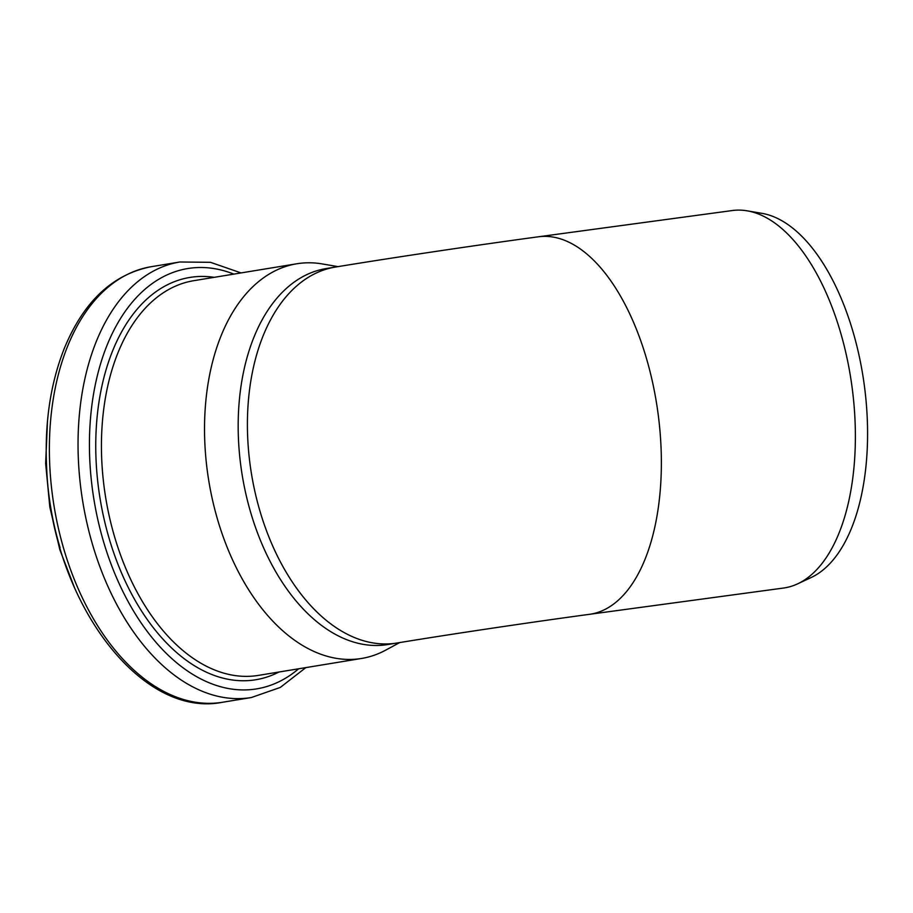 <?xml version="1.0" encoding="UTF-8"?>
<svg xmlns="http://www.w3.org/2000/svg" width="913" height="913" viewBox="0 0 913 913"><rect width="100%" height="100%" fill="white"/><g stroke="black" fill="none" stroke-linecap="round" stroke-linejoin="round"><path stroke-width="1.37" d="M589.444 614.323L783.457 588.052A190.486 94.929 -97.7 0 0 797.642 583.841A190.486 94.929 -97.7 0 0 851.338 381.999A190.486 94.929 -97.7 0 0 747.142 210.823A190.486 94.929 -97.7 0 0 732.352 210.538L538.339 236.798A190.486 94.929 -97.7 0 1 657.965 412.824A190.486 94.929 -97.7 0 1 589.467 614.323C530.567 622.267 450.086 634.273 396.995 643.014A190.486 116.202 -99.3 0 1 251.474 473.87A190.486 116.202 -99.3 0 1 335.254 267.087M747.142 210.823L761.921 213.334A185.955 92.681 82.3 0 1 863.63 380.447A185.955 92.681 82.3 0 1 811.212 577.495L797.642 583.841M538.339 236.798C475.582 245.277 392.59 257.649 335.276 267.075L326.044 268.593A190.486 116.202 80.7 0 0 242.242 475.388A190.486 116.202 80.7 0 0 387.774 644.532L396.995 643.014M338.004 266.63L322.3 263.937A199.981 122 80.7 0 0 296.771 263.777A199.981 122 80.7 0 0 208.792 480.877A199.981 122 80.7 0 0 361.571 658.456A199.981 122 80.7 0 0 385.708 650.136L399.723 642.569M46.517 465.55A200.62 122.376 80.7 0 0 60.041 547.629M222.681 702.234C139.643 719.033 52.692 600.012 46.86 471.918C44.132 425.926 49.941 384.75 64.309 348.389C83.631 301.587 112.584 274.357 151.17 266.71A220.684 134.622 80.7 0 0 54.084 506.281A220.684 134.622 80.7 0 0 222.681 702.234L251.349 697.532L280.28 687.432L305.844 667.608M151.17 266.71L179.838 261.997A220.684 134.622 80.7 0 0 82.752 501.579A220.684 134.622 80.7 0 0 251.349 697.532M233.854 274.105A212.969 129.92 80.7 0 0 93.971 499.731A212.969 129.92 80.7 0 0 298.654 668.795M214.144 277.335A203.839 124.351 80.7 0 0 100.099 498.726A203.839 124.351 80.7 0 0 278.956 672.025M296.771 263.777L193.682 280.702A199.981 122 80.7 0 0 105.703 497.802A199.981 122 80.7 0 0 258.493 675.38L361.571 658.456M47.487 421.053L45.65 463.462L49.816 507L59.79 549.58L75.094 589.17M179.838 261.997L210.492 262.316L241.032 272.919"/></g></svg>
